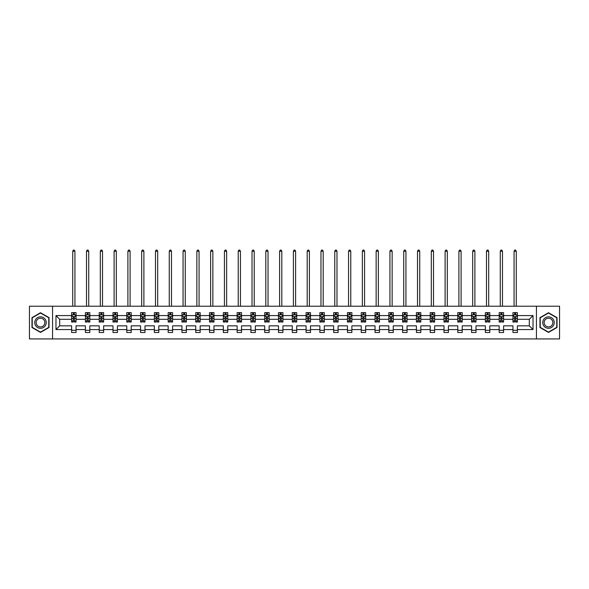 <?xml version="1.0" encoding="UTF-8"?>
<svg xmlns="http://www.w3.org/2000/svg" width="589" height="589" viewBox="0 0 589 589"><rect width="100%" height="100%" fill="white"/><g stroke="black" fill="none" stroke-linecap="round" stroke-linejoin="round"><path stroke-width="0.88" d="M536.432 338.925L559.55 338.925L559.55 306.214L536.432 306.214L536.432 338.925L52.568 338.925L52.568 306.214L29.45 306.214L29.45 338.925L52.568 338.925M517.378 329.553L517.378 325.842L529.312 325.842L533.03 329.553L517.378 329.553L517.378 332.513L512.96 332.513L512.96 329.553L503.588 329.553L503.588 332.513L499.17 332.513L499.17 329.553L489.798 329.553L489.798 332.513L485.373 332.513L485.373 329.553L476 329.553L476 332.513L471.583 332.513L471.583 329.553L462.21 329.553L462.21 332.513L457.793 332.513L457.793 329.553L448.42 329.553L448.42 332.513L444.003 332.513L444.003 329.553L434.63 329.553L434.63 332.513L430.206 332.513L430.206 329.553L420.833 329.553L420.833 332.513L416.416 332.513L416.416 329.553L407.043 329.553L407.043 332.513L402.626 332.513L402.626 329.553L393.253 329.553L393.253 332.513L388.836 332.513L388.836 329.553L379.463 329.553L379.463 332.513L375.038 332.513L375.038 329.553L365.666 329.553L365.666 332.513L361.248 332.513L361.248 329.553L351.876 329.553L351.876 332.513L347.458 332.513L347.458 329.553L338.086 329.553L338.086 332.513L333.668 332.513L333.668 329.553L324.296 329.553L324.296 332.513L319.871 332.513L319.871 329.553L310.499 329.553L310.499 332.513L306.081 332.513L306.081 329.553L296.709 329.553L296.709 332.513L292.291 332.513L292.291 329.553L282.919 329.553L282.919 332.513L278.501 332.513L278.501 329.553L269.129 329.553L269.129 332.513L264.704 332.513L264.704 329.553L255.332 329.553L255.332 332.513L250.914 332.513L250.914 329.553L241.542 329.553L241.542 332.513L237.124 332.513L237.124 329.553L227.752 329.553L227.752 332.513L223.334 332.513L223.334 329.553L213.962 329.553L213.962 332.513L209.537 332.513L209.537 329.553L200.164 329.553L200.164 332.513L195.747 332.513L195.747 329.553L186.374 329.553L186.374 332.513L181.957 332.513L181.957 329.553L172.584 329.553L172.584 332.513L168.167 332.513L168.167 329.553L158.794 329.553L158.794 332.513L154.37 332.513L154.37 329.553L144.997 329.553L144.997 332.513L140.58 332.513L140.58 329.553L131.207 329.553L131.207 332.513L126.79 332.513L126.79 329.553L117.417 329.553L117.417 332.513L113 332.513L113 329.553L103.627 329.553L103.627 332.513L99.202 332.513L99.202 329.553L89.83 329.553L89.83 332.513L85.412 332.513L85.412 329.553L76.04 329.553L76.04 332.513L71.622 332.513L71.622 329.553L55.97 329.553L55.97 315.586L71.622 315.586L71.622 312.626L76.04 312.626L76.04 315.586L85.412 315.586L85.412 312.626L89.83 312.626L89.83 315.586L99.202 315.586L99.202 312.626L103.627 312.626L103.627 315.586L113 315.586L113 312.626L117.417 312.626L117.417 315.586L126.79 315.586L126.79 312.626L131.207 312.626L131.207 315.586L140.58 315.586L140.58 312.626L144.997 312.626L144.997 315.586L154.37 315.586L154.37 312.626L158.794 312.626L158.794 315.586L168.167 315.586L168.167 312.626L172.584 312.626L172.584 315.586L181.957 315.586L181.957 312.626L186.374 312.626L186.374 315.586L195.747 315.586L195.747 312.626L200.164 312.626L200.164 315.586L209.537 315.586L209.537 312.626L213.962 312.626L213.962 315.586L223.334 315.586L223.334 312.626L227.752 312.626L227.752 315.586L237.124 315.586L237.124 312.626L241.542 312.626L241.542 315.586L250.914 315.586L250.914 312.626L255.332 312.626L255.332 315.586L264.704 315.586L264.704 312.626L269.129 312.626L269.129 315.586L278.501 315.586L278.501 312.626L282.919 312.626L282.919 315.586L292.291 315.586L292.291 312.626L296.709 312.626L296.709 315.586L306.081 315.586L306.081 312.626L310.499 312.626L310.499 315.586L319.871 315.586L319.871 312.626L324.296 312.626L324.296 315.586L333.668 315.586L333.668 312.626L338.086 312.626L338.086 315.586L347.458 315.586L347.458 312.626L351.876 312.626L351.876 315.586L361.248 315.586L361.248 312.626L365.666 312.626L365.666 315.586L375.038 315.586L375.038 312.626L379.463 312.626L379.463 315.586L388.836 315.586L388.836 312.626L393.253 312.626L393.253 315.586L402.626 315.586L402.626 312.626L407.043 312.626L407.043 315.586L416.416 315.586L416.416 312.626L420.833 312.626L420.833 315.586L430.206 315.586L430.206 312.626L434.63 312.626L434.63 315.586L444.003 315.586L444.003 312.626L448.42 312.626L448.42 315.586L457.793 315.586L457.793 312.626L462.21 312.626L462.21 315.586L471.583 315.586L471.583 312.626L476 312.626L476 315.586L485.373 315.586L485.373 312.626L489.798 312.626L489.798 315.586L499.17 315.586L499.17 312.626L503.588 312.626L503.588 315.586L512.96 315.586L512.96 312.626L517.378 312.626L517.378 315.586L533.03 315.586L533.03 329.553M536.432 306.214L52.568 306.214M512.96 315.586L512.96 319.297L503.588 319.297L503.588 315.586M503.588 329.553L503.588 325.842L512.96 325.842L512.96 329.553M499.17 315.586L499.17 319.297L489.798 319.297L489.798 315.586M489.798 329.553L489.798 325.842L499.17 325.842L499.17 329.553M485.373 315.586L485.373 319.297L476 319.297L476 315.586M476 329.553L476 325.842L485.373 325.842L485.373 329.553M471.583 315.586L471.583 319.297L462.21 319.297L462.21 315.586M462.21 329.553L462.21 325.842L471.583 325.842L471.583 329.553M457.793 315.586L457.793 319.297L448.42 319.297L448.42 315.586M448.42 329.553L448.42 325.842L457.793 325.842L457.793 329.553M444.003 315.586L444.003 319.297L434.63 319.297L434.63 315.586M434.63 329.553L434.63 325.842L444.003 325.842L444.003 329.553M430.206 315.586L430.206 319.297L420.833 319.297L420.833 315.586M420.833 329.553L420.833 325.842L430.206 325.842L430.206 329.553M416.416 315.586L416.416 319.297L407.043 319.297L407.043 315.586M407.043 329.553L407.043 325.842L416.416 325.842L416.416 329.553M402.626 315.586L402.626 319.297L393.253 319.297L393.253 315.586M393.253 329.553L393.253 325.842L402.626 325.842L402.626 329.553M388.836 315.586L388.836 319.297L379.463 319.297L379.463 315.586M379.463 329.553L379.463 325.842L388.836 325.842L388.836 329.553M375.038 315.586L375.038 319.297L365.666 319.297L365.666 315.586M365.666 329.553L365.666 325.842L375.038 325.842L375.038 329.553M361.248 315.586L361.248 319.297L351.876 319.297L351.876 315.586M351.876 329.553L351.876 325.842L361.248 325.842L361.248 329.553M347.458 315.586L347.458 319.297L338.086 319.297L338.086 315.586M338.086 329.553L338.086 325.842L347.458 325.842L347.458 329.553M333.668 315.586L333.668 319.297L324.296 319.297L324.296 315.586M324.296 329.553L324.296 325.842L333.668 325.842L333.668 329.553M319.871 315.586L319.871 319.297L310.499 319.297L310.499 315.586M310.499 329.553L310.499 325.842L319.871 325.842L319.871 329.553M306.081 315.586L306.081 319.297L296.709 319.297L296.709 315.586M296.709 329.553L296.709 325.842L306.081 325.842L306.081 329.553M292.291 315.586L292.291 319.297L282.919 319.297L282.919 315.586M282.919 329.553L282.919 325.842L292.291 325.842L292.291 329.553M278.501 315.586L278.501 319.297L269.129 319.297L269.129 315.586M269.129 329.553L269.129 325.842L278.501 325.842L278.501 329.553M264.704 315.586L264.704 319.297L255.332 319.297L255.332 315.586M255.332 329.553L255.332 325.842L264.704 325.842L264.704 329.553M250.914 315.586L250.914 319.297L241.542 319.297L241.542 315.586M241.542 329.553L241.542 325.842L250.914 325.842L250.914 329.553M237.124 315.586L237.124 319.297L227.752 319.297L227.752 315.586M227.752 329.553L227.752 325.842L237.124 325.842L237.124 329.553M223.334 315.586L223.334 319.297L213.962 319.297L213.962 315.586M213.962 329.553L213.962 325.842L223.334 325.842L223.334 329.553M209.537 315.586L209.537 319.297L200.164 319.297L200.164 315.586M200.164 329.553L200.164 325.842L209.537 325.842L209.537 329.553M195.747 315.586L195.747 319.297L186.374 319.297L186.374 315.586M186.374 329.553L186.374 325.842L195.747 325.842L195.747 329.553M181.957 315.586L181.957 319.297L172.584 319.297L172.584 315.586M172.584 329.553L172.584 325.842L181.957 325.842L181.957 329.553M168.167 315.586L168.167 319.297L158.794 319.297L158.794 315.586M158.794 329.553L158.794 325.842L168.167 325.842L168.167 329.553M154.37 315.586L154.37 319.297L144.997 319.297L144.997 315.586M144.997 329.553L144.997 325.842L154.37 325.842L154.37 329.553M140.58 315.586L140.58 319.297L131.207 319.297L131.207 315.586M131.207 329.553L131.207 325.842L140.58 325.842L140.58 329.553M126.79 315.586L126.79 319.297L117.417 319.297L117.417 315.586M117.417 329.553L117.417 325.842L126.79 325.842L126.79 329.553M113 315.586L113 319.297L103.627 319.297L103.627 315.586M103.627 329.553L103.627 325.842L113 325.842L113 329.553M99.202 315.586L99.202 319.297L89.83 319.297L89.83 315.586M89.83 329.553L89.83 325.842L99.202 325.842L99.202 329.553M85.412 315.586L85.412 319.297L76.04 319.297L76.04 315.586M76.04 329.553L76.04 325.842L85.412 325.842L85.412 329.553M71.622 315.586L71.622 319.297L59.688 319.297L59.688 325.842L71.622 325.842L71.622 329.553M55.97 315.586L59.688 319.297M529.312 325.842L529.312 319.297L517.378 319.297L517.378 315.586M514.639 314.835L515.699 314.835M500.849 314.835L501.909 314.835M487.051 314.835L488.119 314.835M473.261 314.835L474.322 314.835M459.472 314.835L460.532 314.835M445.682 314.835L446.742 314.835M431.884 314.835L432.952 314.835M418.094 314.835L419.154 314.835M404.304 314.835L405.365 314.835M390.514 314.835L391.575 314.835M376.717 314.835L377.785 314.835M362.927 314.835L363.987 314.835M349.137 314.835L350.197 314.835M335.347 314.835L336.407 314.835M321.55 314.835L322.617 314.835M307.76 314.835L308.82 314.835M293.97 314.835L295.03 314.835M280.18 314.835L281.24 314.835M266.383 314.835L267.45 314.835M252.593 314.835L253.653 314.835M238.803 314.835L239.863 314.835M225.013 314.835L226.073 314.835M211.215 314.835L212.283 314.835M197.425 314.835L198.486 314.835M183.635 314.835L184.696 314.835M169.846 314.835L170.906 314.835M156.048 314.835L157.116 314.835M142.258 314.835L143.318 314.835M128.468 314.835L129.528 314.835M114.678 314.835L115.738 314.835M100.881 314.835L101.949 314.835M87.091 314.835L88.151 314.835M73.301 314.835L74.361 314.835M71.622 330.304L76.04 330.304M85.412 330.304L89.83 330.304M99.202 330.304L103.627 330.304M113 330.304L117.417 330.304M126.79 330.304L131.207 330.304M140.58 330.304L144.997 330.304M154.37 330.304L158.794 330.304M168.167 330.304L172.584 330.304M181.957 330.304L186.374 330.304M195.747 330.304L200.164 330.304M209.537 330.304L213.962 330.304M223.334 330.304L227.752 330.304M237.124 330.304L241.542 330.304M250.914 330.304L255.332 330.304M264.704 330.304L269.129 330.304M278.501 330.304L282.919 330.304M292.291 330.304L296.709 330.304M306.081 330.304L310.499 330.304M319.871 330.304L324.296 330.304M333.668 330.304L338.086 330.304M347.458 330.304L351.876 330.304M361.248 330.304L365.666 330.304M375.038 330.304L379.463 330.304M388.836 330.304L393.253 330.304M402.626 330.304L407.043 330.304M416.416 330.304L420.833 330.304M430.206 330.304L434.63 330.304M444.003 330.304L448.42 330.304M457.793 330.304L462.21 330.304M471.583 330.304L476 330.304M485.373 330.304L489.798 330.304M499.17 330.304L503.588 330.304M512.96 330.304L517.378 330.304M59.688 325.842L55.97 329.553M533.03 315.586L529.312 319.297M49.034 317.648L40.501 312.722L31.968 317.648L31.968 327.499L40.501 332.424L49.034 327.499L49.034 317.648M539.966 317.648L539.966 327.499L548.499 332.424L557.032 327.499L557.032 317.648L548.499 312.722L539.966 317.648M74.361 313.775L73.301 313.775M72.454 314.982L71.622 314.982L71.622 312.626L73.301 312.626L73.301 314.879M71.622 320.931L71.622 322.036L73.301 322.036L73.301 320.931L71.622 320.931L71.622 319.297M76.04 319.297L76.04 322.036L74.361 322.036L74.361 317.309L73.301 317.309L73.301 320.931M75.208 314.982L76.04 314.982L76.04 312.626L74.361 312.626L74.361 314.879M76.04 316.646L75.156 314.879L72.506 314.879L71.622 316.646M74.936 306.214L74.936 251.223L72.727 251.223L72.727 306.214M72.727 251.223L73.389 250.075L74.273 250.075L74.936 251.223M88.151 313.775L87.091 313.775M86.244 314.982L85.412 314.982L85.412 312.626L87.091 312.626L87.091 314.879M85.412 320.931L85.412 322.036L87.091 322.036L87.091 320.931L85.412 320.931L85.412 319.297M89.83 319.297L89.83 322.036L88.151 322.036L88.151 317.309L87.091 317.309L87.091 320.931M89.005 314.982L89.83 314.982L89.83 312.626L88.151 312.626L88.151 314.879M89.83 316.646L88.946 314.879L86.296 314.879L85.412 316.646M88.725 306.214L88.725 251.223L86.517 251.223L86.517 306.214M86.517 251.223L87.179 250.075L88.063 250.075L88.725 251.223M101.949 313.775L100.881 313.775M100.034 314.982L99.202 314.982L99.202 312.626L100.881 312.626L100.881 314.879M99.202 320.931L99.202 322.036L100.881 322.036L100.881 320.931L99.202 320.931L99.202 319.297M103.627 319.297L103.627 322.036L101.949 322.036L101.949 317.309L100.881 317.309L100.881 320.931M102.795 314.982L103.627 314.982L103.627 312.626L101.949 312.626L101.949 314.879M103.627 316.646L102.744 314.879L100.086 314.879L99.202 316.646M102.523 306.214L102.523 251.223L100.307 251.223L100.307 306.214M100.307 251.223L100.969 250.075L101.86 250.075L102.523 251.223M35.524 319.694A5.75 5.75 0 0 0 37.63 327.543A5.75 5.75 0 0 0 45.478 325.445A5.75 5.75 0 0 0 43.372 317.596A5.75 5.75 0 0 0 35.524 319.694M36.732 320.394A4.351 4.351 0 0 0 38.329 326.335A4.351 4.351 0 0 0 44.271 324.745A4.351 4.351 0 0 0 42.673 318.804A4.351 4.351 0 0 0 36.732 320.394M48.769 317.795L48.769 327.344L40.501 332.115L32.233 327.344L32.233 317.795L40.501 313.024L48.769 317.795M543.522 319.694A5.75 5.75 0 0 0 545.628 327.543A5.75 5.75 0 0 0 553.476 325.445A5.75 5.75 0 0 0 551.37 317.596A5.75 5.75 0 0 0 543.522 319.694M544.729 320.394A4.351 4.351 0 0 0 546.327 326.335A4.351 4.351 0 0 0 552.268 324.745A4.351 4.351 0 0 0 550.671 318.804A4.351 4.351 0 0 0 544.729 320.394M556.767 317.795L556.767 327.344L548.499 332.115L540.231 327.344L540.231 317.795L548.499 313.024L556.767 317.795M115.738 313.775L114.678 313.775M113.824 314.982L113 314.982L113 312.626L114.678 312.626L114.678 314.879M113 320.931L113 322.036L114.678 322.036L114.678 320.931L113 320.931L113 319.297M117.417 319.297L117.417 322.036L115.738 322.036L115.738 317.309L114.678 317.309L114.678 320.931M116.585 314.982L117.417 314.982L117.417 312.626L115.738 312.626L115.738 314.879M117.417 316.646L116.534 314.879L113.883 314.879L113 316.646M116.313 306.214L116.313 251.223L114.104 251.223L114.104 306.214M114.104 251.223L114.767 250.075L115.65 250.075L116.313 251.223M129.528 313.775L128.468 313.775M127.622 314.982L126.79 314.982L126.79 312.626L128.468 312.626L128.468 314.879M126.79 320.931L126.79 322.036L128.468 322.036L128.468 320.931L126.79 320.931L126.79 319.297M131.207 319.297L131.207 322.036L129.528 322.036L129.528 317.309L128.468 317.309L128.468 320.931M130.375 314.982L131.207 314.982L131.207 312.626L129.528 312.626L129.528 314.879M131.207 316.646L130.324 314.879L127.673 314.879L126.79 316.646M130.103 306.214L130.103 251.223L127.894 251.223L127.894 306.214M127.894 251.223L128.557 250.075L129.44 250.075L130.103 251.223M143.318 313.775L142.258 313.775M141.412 314.982L140.58 314.982L140.58 312.626L142.258 312.626L142.258 314.879M140.58 320.931L140.58 322.036L142.258 322.036L142.258 320.931L140.58 320.931L140.58 319.297M144.997 319.297L144.997 322.036L143.318 322.036L143.318 317.309L142.258 317.309L142.258 320.931M144.172 314.982L144.997 314.982L144.997 312.626L143.318 312.626L143.318 314.879M144.997 316.646L144.114 314.879L141.463 314.879L140.58 316.646M143.893 306.214L143.893 251.223L141.684 251.223L141.684 306.214M141.684 251.223L142.347 250.075L143.23 250.075L143.893 251.223M157.116 313.775L156.048 313.775M155.202 314.982L154.37 314.982L154.37 312.626L156.048 312.626L156.048 314.879M154.37 320.931L154.37 322.036L156.048 322.036L156.048 320.931L154.37 320.931L154.37 319.297M158.794 319.297L158.794 322.036L157.116 322.036L157.116 317.309L156.048 317.309L156.048 320.931M157.962 314.982L158.794 314.982L158.794 312.626L157.116 312.626L157.116 314.879M158.794 316.646L157.911 314.879L155.253 314.879L154.37 316.646M157.69 306.214L157.69 251.223L155.474 251.223L155.474 306.214M155.474 251.223L156.137 250.075L157.027 250.075L157.69 251.223M170.906 313.775L169.846 313.775M168.991 314.982L168.167 314.982L168.167 312.626L169.846 312.626L169.846 314.879M168.167 320.931L168.167 322.036L169.846 322.036L169.846 320.931L168.167 320.931L168.167 319.297M172.584 319.297L172.584 322.036L170.906 322.036L170.906 317.309L169.846 317.309L169.846 320.931M171.752 314.982L172.584 314.982L172.584 312.626L170.906 312.626L170.906 314.879M172.584 316.646L171.701 314.879L169.05 314.879L168.167 316.646M171.48 306.214L171.48 251.223L169.271 251.223L169.271 306.214M169.271 251.223L169.934 250.075L170.817 250.075L171.48 251.223M184.696 313.775L183.635 313.775M182.789 314.982L181.957 314.982L181.957 312.626L183.635 312.626L183.635 314.879M181.957 320.931L181.957 322.036L183.635 322.036L183.635 320.931L181.957 320.931L181.957 319.297M186.374 319.297L186.374 322.036L184.696 322.036L184.696 317.309L183.635 317.309L183.635 320.931M185.542 314.982L186.374 314.982L186.374 312.626L184.696 312.626L184.696 314.879M186.374 316.646L185.491 314.879L182.84 314.879L181.957 316.646M185.27 306.214L185.27 251.223L183.061 251.223L183.061 306.214M183.061 251.223L183.724 250.075L184.607 250.075L185.27 251.223M198.486 313.775L197.425 313.775M196.579 314.982L195.747 314.982L195.747 312.626L197.425 312.626L197.425 314.879M195.747 320.931L195.747 322.036L197.425 322.036L197.425 320.931L195.747 320.931L195.747 319.297M200.164 319.297L200.164 322.036L198.486 322.036L198.486 317.309L197.425 317.309L197.425 320.931M199.34 314.982L200.164 314.982L200.164 312.626L198.486 312.626L198.486 314.879M200.164 316.646L199.281 314.879L196.63 314.879L195.747 316.646M199.06 306.214L199.06 251.223L196.851 251.223L196.851 306.214M196.851 251.223L197.514 250.075L198.397 250.075L199.06 251.223M212.283 313.775L211.215 313.775M210.369 314.982L209.537 314.982L209.537 312.626L211.215 312.626L211.215 314.879M209.537 320.931L209.537 322.036L211.215 322.036L211.215 320.931L209.537 320.931L209.537 319.297M213.962 319.297L213.962 322.036L212.283 322.036L212.283 317.309L211.215 317.309L211.215 320.931M213.13 314.982L213.962 314.982L213.962 312.626L212.283 312.626L212.283 314.879M213.962 316.646L213.078 314.879L210.42 314.879L209.537 316.646M212.857 306.214L212.857 251.223L210.641 251.223L210.641 306.214M210.641 251.223L211.304 250.075L212.195 250.075L212.857 251.223M226.073 313.775L225.013 313.775M224.159 314.982L223.334 314.982L223.334 312.626L225.013 312.626L225.013 314.879M223.334 320.931L223.334 322.036L225.013 322.036L225.013 320.931L223.334 320.931L223.334 319.297M227.752 319.297L227.752 322.036L226.073 322.036L226.073 317.309L225.013 317.309L225.013 320.931M226.92 314.982L227.752 314.982L227.752 312.626L226.073 312.626L226.073 314.879M227.752 316.646L226.868 314.879L224.218 314.879L223.334 316.646M226.647 306.214L226.647 251.223L224.438 251.223L224.438 306.214M224.438 251.223L225.101 250.075L225.985 250.075L226.647 251.223M239.863 313.775L238.803 313.775M237.956 314.982L237.124 314.982L237.124 312.626L238.803 312.626L238.803 314.879M237.124 320.931L237.124 322.036L238.803 322.036L238.803 320.931L237.124 320.931L237.124 319.297M241.542 319.297L241.542 322.036L239.863 322.036L239.863 317.309L238.803 317.309L238.803 320.931M240.71 314.982L241.542 314.982L241.542 312.626L239.863 312.626L239.863 314.879M241.542 316.646L240.658 314.879L238.008 314.879L237.124 316.646M240.437 306.214L240.437 251.223L238.228 251.223L238.228 306.214M238.228 251.223L238.891 250.075L239.775 250.075L240.437 251.223M253.653 313.775L252.593 313.775M251.746 314.982L250.914 314.982L250.914 312.626L252.593 312.626L252.593 314.879M250.914 320.931L250.914 322.036L252.593 322.036L252.593 320.931L250.914 320.931L250.914 319.297M255.332 319.297L255.332 322.036L253.653 322.036L253.653 317.309L252.593 317.309L252.593 320.931M254.507 314.982L255.332 314.982L255.332 312.626L253.653 312.626L253.653 314.879M255.332 316.646L254.448 314.879L251.797 314.879L250.914 316.646M254.227 306.214L254.227 251.223L252.018 251.223L252.018 306.214M252.018 251.223L252.681 250.075L253.564 250.075L254.227 251.223M267.45 313.775L266.383 313.775M265.536 314.982L264.704 314.982L264.704 312.626L266.383 312.626L266.383 314.879M264.704 320.931L264.704 322.036L266.383 322.036L266.383 320.931L264.704 320.931L264.704 319.297M269.129 319.297L269.129 322.036L267.45 322.036L267.45 317.309L266.383 317.309L266.383 320.931M268.297 314.982L269.129 314.982L269.129 312.626L267.45 312.626L267.45 314.879M269.129 316.646L268.245 314.879L265.587 314.879L264.704 316.646M268.024 306.214L268.024 251.223L265.808 251.223L265.808 306.214M265.808 251.223L266.471 250.075L267.362 250.075L268.024 251.223M281.24 313.775L280.18 313.775M279.326 314.982L278.501 314.982L278.501 312.626L280.18 312.626L280.18 314.879M278.501 320.931L278.501 322.036L280.18 322.036L280.18 320.931L278.501 320.931L278.501 319.297M282.919 319.297L282.919 322.036L281.24 322.036L281.24 317.309L280.18 317.309L280.18 320.931M282.087 314.982L282.919 314.982L282.919 312.626L281.24 312.626L281.24 314.879M282.919 316.646L282.035 314.879L279.385 314.879L278.501 316.646M281.814 306.214L281.814 251.223L279.606 251.223L279.606 306.214M279.606 251.223L280.268 250.075L281.152 250.075L281.814 251.223M295.03 313.775L293.97 313.775M293.123 314.982L292.291 314.982L292.291 312.626L293.97 312.626L293.97 314.879M292.291 320.931L292.291 322.036L293.97 322.036L293.97 320.931L292.291 320.931L292.291 319.297M296.709 319.297L296.709 322.036L295.03 322.036L295.03 317.309L293.97 317.309L293.97 320.931M295.877 314.982L296.709 314.982L296.709 312.626L295.03 312.626L295.03 314.879M296.709 316.646L295.825 314.879L293.175 314.879L292.291 316.646M295.604 306.214L295.604 251.223L293.396 251.223L293.396 306.214M293.396 251.223L294.058 250.075L294.942 250.075L295.604 251.223M308.82 313.775L307.76 313.775M306.913 314.982L306.081 314.982L306.081 312.626L307.76 312.626L307.76 314.879M306.081 320.931L306.081 322.036L307.76 322.036L307.76 320.931L306.081 320.931L306.081 319.297M310.499 319.297L310.499 322.036L308.82 322.036L308.82 317.309L307.76 317.309L307.76 320.931M309.674 314.982L310.499 314.982L310.499 312.626L308.82 312.626L308.82 314.879M310.499 316.646L309.615 314.879L306.965 314.879L306.081 316.646M309.394 306.214L309.394 251.223L307.186 251.223L307.186 306.214M307.186 251.223L307.848 250.075L308.732 250.075L309.394 251.223M322.617 313.775L321.55 313.775M320.703 314.982L319.871 314.982L319.871 312.626L321.55 312.626L321.55 314.879M319.871 320.931L319.871 322.036L321.55 322.036L321.55 320.931L319.871 320.931L319.871 319.297M324.296 319.297L324.296 322.036L322.617 322.036L322.617 317.309L321.55 317.309L321.55 320.931M323.464 314.982L324.296 314.982L324.296 312.626L322.617 312.626L322.617 314.879M324.296 316.646L323.413 314.879L320.755 314.879L319.871 316.646M323.192 306.214L323.192 251.223L320.976 251.223L320.976 306.214M320.976 251.223L321.638 250.075L322.529 250.075L323.192 251.223M336.407 313.775L335.347 313.775M334.493 314.982L333.668 314.982L333.668 312.626L335.347 312.626L335.347 314.879M333.668 320.931L333.668 322.036L335.347 322.036L335.347 320.931L333.668 320.931L333.668 319.297M338.086 319.297L338.086 322.036L336.407 322.036L336.407 317.309L335.347 317.309L335.347 320.931M337.254 314.982L338.086 314.982L338.086 312.626L336.407 312.626L336.407 314.879M338.086 316.646L337.202 314.879L334.552 314.879L333.668 316.646M336.982 306.214L336.982 251.223L334.773 251.223L334.773 306.214M334.773 251.223L335.435 250.075L336.319 250.075L336.982 251.223M350.197 313.775L349.137 313.775M348.29 314.982L347.458 314.982L347.458 312.626L349.137 312.626L349.137 314.879M347.458 320.931L347.458 322.036L349.137 322.036L349.137 320.931L347.458 320.931L347.458 319.297M351.876 319.297L351.876 322.036L350.197 322.036L350.197 317.309L349.137 317.309L349.137 320.931M351.044 314.982L351.876 314.982L351.876 312.626L350.197 312.626L350.197 314.879M351.876 316.646L350.992 314.879L348.342 314.879L347.458 316.646M350.772 306.214L350.772 251.223L348.563 251.223L348.563 306.214M348.563 251.223L349.225 250.075L350.109 250.075L350.772 251.223M363.987 313.775L362.927 313.775M362.08 314.982L361.248 314.982L361.248 312.626L362.927 312.626L362.927 314.879M361.248 320.931L361.248 322.036L362.927 322.036L362.927 320.931L361.248 320.931L361.248 319.297M365.666 319.297L365.666 322.036L363.987 322.036L363.987 317.309L362.927 317.309L362.927 320.931M364.841 314.982L365.666 314.982L365.666 312.626L363.987 312.626L363.987 314.879M365.666 316.646L364.782 314.879L362.132 314.879L361.248 316.646M364.562 306.214L364.562 251.223L362.353 251.223L362.353 306.214M362.353 251.223L363.015 250.075L363.899 250.075L364.562 251.223M377.785 313.775L376.717 313.775M375.87 314.982L375.038 314.982L375.038 312.626L376.717 312.626L376.717 314.879M375.038 320.931L375.038 322.036L376.717 322.036L376.717 320.931L375.038 320.931L375.038 319.297M379.463 319.297L379.463 322.036L377.785 322.036L377.785 317.309L376.717 317.309L376.717 320.931M378.631 314.982L379.463 314.982L379.463 312.626L377.785 312.626L377.785 314.879M379.463 316.646L378.58 314.879L375.922 314.879L375.038 316.646M378.359 306.214L378.359 251.223L376.143 251.223L376.143 306.214M376.143 251.223L376.805 250.075L377.696 250.075L378.359 251.223M391.575 313.775L390.514 313.775M389.66 314.982L388.836 314.982L388.836 312.626L390.514 312.626L390.514 314.879M388.836 320.931L388.836 322.036L390.514 322.036L390.514 320.931L388.836 320.931L388.836 319.297M393.253 319.297L393.253 322.036L391.575 322.036L391.575 317.309L390.514 317.309L390.514 320.931M392.421 314.982L393.253 314.982L393.253 312.626L391.575 312.626L391.575 314.879M393.253 316.646L392.37 314.879L389.719 314.879L388.836 316.646M392.149 306.214L392.149 251.223L389.94 251.223L389.94 306.214M389.94 251.223L390.603 250.075L391.486 250.075L392.149 251.223M405.365 313.775L404.304 313.775M403.458 314.982L402.626 314.982L402.626 312.626L404.304 312.626L404.304 314.879M402.626 320.931L402.626 322.036L404.304 322.036L404.304 320.931L402.626 320.931L402.626 319.297M407.043 319.297L407.043 322.036L405.365 322.036L405.365 317.309L404.304 317.309L404.304 320.931M406.211 314.982L407.043 314.982L407.043 312.626L405.365 312.626L405.365 314.879M407.043 316.646L406.16 314.879L403.509 314.879L402.626 316.646M405.939 306.214L405.939 251.223L403.73 251.223L403.73 306.214M403.73 251.223L404.393 250.075L405.276 250.075L405.939 251.223M419.154 313.775L418.094 313.775M417.248 314.982L416.416 314.982L416.416 312.626L418.094 312.626L418.094 314.879M416.416 320.931L416.416 322.036L418.094 322.036L418.094 320.931L416.416 320.931L416.416 319.297M420.833 319.297L420.833 322.036L419.154 322.036L419.154 317.309L418.094 317.309L418.094 320.931M420.009 314.982L420.833 314.982L420.833 312.626L419.154 312.626L419.154 314.879M420.833 316.646L419.95 314.879L417.299 314.879L416.416 316.646M419.729 306.214L419.729 251.223L417.52 251.223L417.52 306.214M417.52 251.223L418.183 250.075L419.066 250.075L419.729 251.223M432.952 313.775L431.884 313.775M431.038 314.982L430.206 314.982L430.206 312.626L431.884 312.626L431.884 314.879M430.206 320.931L430.206 322.036L431.884 322.036L431.884 320.931L430.206 320.931L430.206 319.297M434.63 319.297L434.63 322.036L432.952 322.036L432.952 317.309L431.884 317.309L431.884 320.931M433.798 314.982L434.63 314.982L434.63 312.626L432.952 312.626L432.952 314.879M434.63 316.646L433.747 314.879L431.089 314.879L430.206 316.646M433.526 306.214L433.526 251.223L431.31 251.223L431.31 306.214M431.31 251.223L431.973 250.075L432.863 250.075L433.526 251.223M446.742 313.775L445.682 313.775M444.828 314.982L444.003 314.982L444.003 312.626L445.682 312.626L445.682 314.879M444.003 320.931L444.003 322.036L445.682 322.036L445.682 320.931L444.003 320.931L444.003 319.297M448.42 319.297L448.42 322.036L446.742 322.036L446.742 317.309L445.682 317.309L445.682 320.931M447.588 314.982L448.42 314.982L448.42 312.626L446.742 312.626L446.742 314.879M448.42 316.646L447.537 314.879L444.886 314.879L444.003 316.646M447.316 306.214L447.316 251.223L445.107 251.223L445.107 306.214M445.107 251.223L445.77 250.075L446.653 250.075L447.316 251.223M460.532 313.775L459.472 313.775M458.625 314.982L457.793 314.982L457.793 312.626L459.472 312.626L459.472 314.879M457.793 320.931L457.793 322.036L459.472 322.036L459.472 320.931L457.793 320.931L457.793 319.297M462.21 319.297L462.21 322.036L460.532 322.036L460.532 317.309L459.472 317.309L459.472 320.931M461.378 314.982L462.21 314.982L462.21 312.626L460.532 312.626L460.532 314.879M462.21 316.646L461.327 314.879L458.676 314.879L457.793 316.646M461.106 306.214L461.106 251.223L458.897 251.223L458.897 306.214M458.897 251.223L459.56 250.075L460.443 250.075L461.106 251.223M474.322 313.775L473.261 313.775M472.415 314.982L471.583 314.982L471.583 312.626L473.261 312.626L473.261 314.879M471.583 320.931L471.583 322.036L473.261 322.036L473.261 320.931L471.583 320.931L471.583 319.297M476 319.297L476 322.036L474.322 322.036L474.322 317.309L473.261 317.309L473.261 320.931M475.176 314.982L476 314.982L476 312.626L474.322 312.626L474.322 314.879M476 316.646L475.117 314.879L472.466 314.879L471.583 316.646M474.896 306.214L474.896 251.223L472.687 251.223L472.687 306.214M472.687 251.223L473.35 250.075L474.233 250.075L474.896 251.223M488.119 313.775L487.051 313.775M486.205 314.982L485.373 314.982L485.373 312.626L487.051 312.626L487.051 314.879M485.373 320.931L485.373 322.036L487.051 322.036L487.051 320.931L485.373 320.931L485.373 319.297M489.798 319.297L489.798 322.036L488.119 322.036L488.119 317.309L487.051 317.309L487.051 320.931M488.966 314.982L489.798 314.982L489.798 312.626L488.119 312.626L488.119 314.879M489.798 316.646L488.914 314.879L486.256 314.879L485.373 316.646M488.693 306.214L488.693 251.223L486.477 251.223L486.477 306.214M486.477 251.223L487.14 250.075L488.031 250.075L488.693 251.223M501.909 313.775L500.849 313.775M499.995 314.982L499.17 314.982L499.17 312.626L500.849 312.626L500.849 314.879M499.17 320.931L499.17 322.036L500.849 322.036L500.849 320.931L499.17 320.931L499.17 319.297M503.588 319.297L503.588 322.036L501.909 322.036L501.909 317.309L500.849 317.309L500.849 320.931M502.756 314.982L503.588 314.982L503.588 312.626L501.909 312.626L501.909 314.879M503.588 316.646L502.704 314.879L500.054 314.879L499.17 316.646M502.483 306.214L502.483 251.223L500.275 251.223L500.275 306.214M500.275 251.223L500.937 250.075L501.821 250.075L502.483 251.223M515.699 313.775L514.639 313.775M513.792 314.982L512.96 314.982L512.96 312.626L514.639 312.626L514.639 314.879M512.96 320.931L512.96 322.036L514.639 322.036L514.639 320.931L512.96 320.931L512.96 319.297M517.378 319.297L517.378 322.036L515.699 322.036L515.699 317.309L514.639 317.309L514.639 320.931M516.546 314.982L517.378 314.982L517.378 312.626L515.699 312.626L515.699 314.879M517.378 316.646L516.494 314.879L513.844 314.879L512.96 316.646M516.273 306.214L516.273 251.223L514.064 251.223L514.064 306.214M514.064 251.223L514.727 250.075L515.611 250.075L516.273 251.223M76.018 316.602L71.644 316.602M76.04 320.931L74.361 320.931M73.301 318.561L71.622 318.561M76.04 318.561L74.361 318.561M74.361 314.335L73.301 314.335M89.808 316.602L85.434 316.602M89.83 320.931L88.151 320.931M87.091 318.561L85.412 318.561M89.83 318.561L88.151 318.561M88.151 314.335L87.091 314.335M103.605 316.602L99.224 316.602M103.627 320.931L101.949 320.931M100.881 318.561L99.202 318.561M103.627 318.561L101.949 318.561M101.949 314.335L100.881 314.335M117.395 316.602L113.022 316.602M117.417 320.931L115.738 320.931M114.678 318.561L113 318.561M117.417 318.561L115.738 318.561M115.738 314.335L114.678 314.335M131.185 316.602L126.812 316.602M131.207 320.931L129.528 320.931M128.468 318.561L126.79 318.561M131.207 318.561L129.528 318.561M129.528 314.335L128.468 314.335M144.975 316.602L140.602 316.602M144.997 320.931L143.318 320.931M142.258 318.561L140.58 318.561M144.997 318.561L143.318 318.561M143.318 314.335L142.258 314.335M158.772 316.602L154.392 316.602M158.794 320.931L157.116 320.931M156.048 318.561L154.37 318.561M158.794 318.561L157.116 318.561M157.116 314.335L156.048 314.335M172.562 316.602L168.189 316.602M172.584 320.931L170.906 320.931M169.846 318.561L168.167 318.561M172.584 318.561L170.906 318.561M170.906 314.335L169.846 314.335M186.352 316.602L181.979 316.602M186.374 320.931L184.696 320.931M183.635 318.561L181.957 318.561M186.374 318.561L184.696 318.561M184.696 314.335L183.635 314.335M200.142 316.602L195.769 316.602M200.164 320.931L198.486 320.931M197.425 318.561L195.747 318.561M200.164 318.561L198.486 318.561M198.486 314.335L197.425 314.335M213.94 316.602L209.559 316.602M213.962 320.931L212.283 320.931M211.215 318.561L209.537 318.561M213.962 318.561L212.283 318.561M212.283 314.335L211.215 314.335M227.729 316.602L223.356 316.602M227.752 320.931L226.073 320.931M225.013 318.561L223.334 318.561M227.752 318.561L226.073 318.561M226.073 314.335L225.013 314.335M241.519 316.602L237.146 316.602M241.542 320.931L239.863 320.931M238.803 318.561L237.124 318.561M241.542 318.561L239.863 318.561M239.863 314.335L238.803 314.335M255.309 316.602L250.936 316.602M255.332 320.931L253.653 320.931M252.593 318.561L250.914 318.561M255.332 318.561L253.653 318.561M253.653 314.335L252.593 314.335M269.107 316.602L264.726 316.602M269.129 320.931L267.45 320.931M266.383 318.561L264.704 318.561M269.129 318.561L267.45 318.561M267.45 314.335L266.383 314.335M282.897 316.602L278.523 316.602M282.919 320.931L281.24 320.931M280.18 318.561L278.501 318.561M282.919 318.561L281.24 318.561M281.24 314.335L280.18 314.335M296.687 316.602L292.313 316.602M296.709 320.931L295.03 320.931M293.97 318.561L292.291 318.561M296.709 318.561L295.03 318.561M295.03 314.335L293.97 314.335M310.477 316.602L306.103 316.602M310.499 320.931L308.82 320.931M307.76 318.561L306.081 318.561M310.499 318.561L308.82 318.561M308.82 314.335L307.76 314.335M324.274 316.602L319.893 316.602M324.296 320.931L322.617 320.931M321.55 318.561L319.871 318.561M324.296 318.561L322.617 318.561M322.617 314.335L321.55 314.335M338.064 316.602L333.691 316.602M338.086 320.931L336.407 320.931M335.347 318.561L333.668 318.561M338.086 318.561L336.407 318.561M336.407 314.335L335.347 314.335M351.854 316.602L347.481 316.602M351.876 320.931L350.197 320.931M349.137 318.561L347.458 318.561M351.876 318.561L350.197 318.561M350.197 314.335L349.137 314.335M365.644 316.602L361.271 316.602M365.666 320.931L363.987 320.931M362.927 318.561L361.248 318.561M365.666 318.561L363.987 318.561M363.987 314.335L362.927 314.335M379.441 316.602L375.06 316.602M379.463 320.931L377.785 320.931M376.717 318.561L375.038 318.561M379.463 318.561L377.785 318.561M377.785 314.335L376.717 314.335M393.231 316.602L388.858 316.602M393.253 320.931L391.575 320.931M390.514 318.561L388.836 318.561M393.253 318.561L391.575 318.561M391.575 314.335L390.514 314.335M407.021 316.602L402.648 316.602M407.043 320.931L405.365 320.931M404.304 318.561L402.626 318.561M407.043 318.561L405.365 318.561M405.365 314.335L404.304 314.335M420.811 316.602L416.438 316.602M420.833 320.931L419.154 320.931M418.094 318.561L416.416 318.561M420.833 318.561L419.154 318.561M419.154 314.335L418.094 314.335M434.608 316.602L430.228 316.602M434.63 320.931L432.952 320.931M431.884 318.561L430.206 318.561M434.63 318.561L432.952 318.561M432.952 314.335L431.884 314.335M448.398 316.602L444.025 316.602M448.42 320.931L446.742 320.931M445.682 318.561L444.003 318.561M448.42 318.561L446.742 318.561M446.742 314.335L445.682 314.335M462.188 316.602L457.815 316.602M462.21 320.931L460.532 320.931M459.472 318.561L457.793 318.561M462.21 318.561L460.532 318.561M460.532 314.335L459.472 314.335M475.978 316.602L471.605 316.602M476 320.931L474.322 320.931M473.261 318.561L471.583 318.561M476 318.561L474.322 318.561M474.322 314.335L473.261 314.335M489.776 316.602L485.395 316.602M489.798 320.931L488.119 320.931M487.051 318.561L485.373 318.561M489.798 318.561L488.119 318.561M488.119 314.335L487.051 314.335M503.566 316.602L499.192 316.602M503.588 320.931L501.909 320.931M500.849 318.561L499.17 318.561M503.588 318.561L501.909 318.561M501.909 314.335L500.849 314.335M517.356 316.602L512.982 316.602M517.378 320.931L515.699 320.931M514.639 318.561L512.96 318.561M517.378 318.561L515.699 318.561M515.699 314.335L514.639 314.335"/></g></svg>

